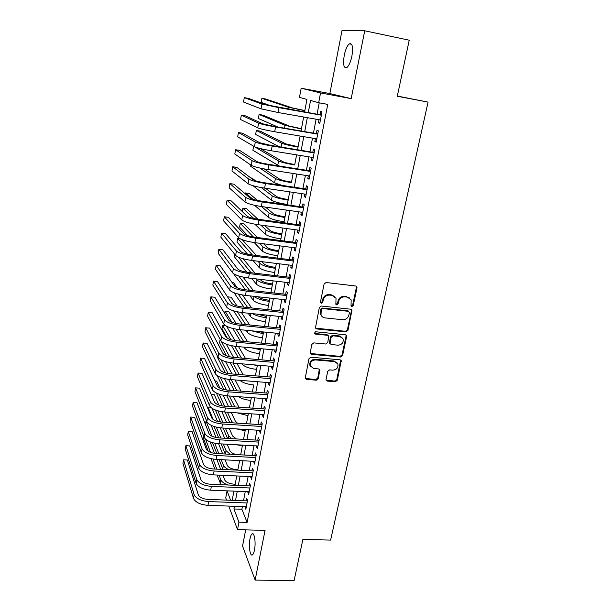 <?xml version="1.0" encoding="UTF-8"?>
<svg xmlns="http://www.w3.org/2000/svg" width="611" height="611" viewBox="0 0 611 611"><rect width="100%" height="100%" fill="white"/><g stroke="black" fill="none" stroke-linecap="round" stroke-linejoin="round"><path stroke-width="0.92" d="M351.86 306.585L353.234 305.553L357.007 287.857L356.908 286.842L355.739 285.994L326.114 282.519L324.105 284.023L320.47 301.949L321.394 303.247L322.791 302.201L323.257 299.894C324.242 296.671 326.373 295.075 329.65 295.113L332.124 295.396L336.019 298.283L335.859 304.301L336.707 304.927L338.097 303.888L338.578 301.597C339.571 298.389 341.686 296.801 344.925 296.839L347.376 297.114L351.165 299.879L351.027 305.981L351.86 306.585M351.035 305.996L352.662 305.019L356.419 287.361L356.198 286.124M320.538 302.628L322.264 301.674L322.73 299.367L323.257 299.894M335.874 304.324L337.547 303.354L338.02 301.07L338.578 301.597M254.466 550.129C256.024 542.805 254.405 532.021 252.083 533.846C251.236 534.419 250.548 536.038 250.014 538.688C248.486 545.86 250.029 556.667 252.396 554.918C253.237 554.36 253.924 552.764 254.466 550.129M351.898 56.128C353.257 46.932 352.387 42.846 349.293 43.855C347.163 45.71 345.475 49.56 344.23 55.402C342.878 64.468 343.749 68.539 346.842 67.592C348.934 65.812 350.622 61.986 351.898 56.128M326.053 379.37L326.098 380.179L327.32 381.088L335.378 381.745L337.303 380.294L341.236 360.689L340.044 359.81L310.946 357.198L308.983 358.672L305.172 378.423L306.439 379.385L316.315 380.187L318.255 378.728L319.866 369.861L318.637 368.937L313.733 368.517L310.38 365.981C309.945 362.338 311.648 360.307 315.497 359.91L334.637 361.613L337.86 363.98C338.387 367.646 336.714 369.708 332.835 370.151L329.673 369.884L327.733 371.343L326.053 379.37M242.407 506.55L241.895 509.238L247.111 522.413L238.939 522.168L237.519 529.645L228.774 506.076M364.729 30.787L342 30.55L329.841 93.567L351.188 98.623L364.729 30.787L409.233 40.204L397.287 96.255L428.074 102.098L330.612 540.086L302.888 539.421L294.143 580.45L255.131 580.099L265.052 530.379L237.519 529.645M351.188 98.623L320.538 92.933L318.675 102.74L310.548 100.456L308.257 112.676M247.111 522.413L327.74 104.389L318.675 102.74M345.986 331.872L347.942 330.406L351.982 310.083L350.798 309.219L321.34 306.027L319.347 307.516L315.429 327.992L316.681 328.939L345.986 331.872L345.421 331.292L347.376 329.825L351.493 310.51L351.317 309.38M346.636 336.501L342.58 355.549L340.64 357.007L311.518 354.365L310.258 353.41L310.212 352.593L311.877 344.367L313.848 342.886L325.77 344.016L327.725 342.55L328.794 336.21L327.572 335.294L315.139 334.072L314.26 333.407L315.604 331.773L345.375 334.721L346.567 335.592L346.636 336.501L346.078 335.92L342.03 354.93L342.58 355.549M245.683 529.867L242.559 546.043L255.131 580.099M319.018 119.71L318.43 122.796L319.79 123.285L321.982 111.866L320.599 111.431L319.965 114.753M315.406 138.621L314.841 141.569L316.177 142.149L318.339 130.853L316.987 130.334L316.361 133.618M311.831 157.325L311.297 160.128L312.603 160.8L314.741 149.634L313.42 149.015L312.794 152.269M308.295 175.815L307.784 178.488L309.067 179.244L311.182 168.201L309.884 167.498L309.273 170.706M304.797 194.099L304.316 196.635L305.576 197.483L307.669 186.561L306.394 185.775L305.783 188.952M301.345 212.185L300.879 214.591L302.117 215.523L304.186 204.723L302.934 203.845L302.338 206.984M297.924 230.064L297.488 232.348L298.703 233.356L300.749 222.679L299.52 221.717L298.924 224.825M294.54 247.753L294.128 249.914L295.319 251.006L297.343 240.444L296.136 239.397L295.548 242.475M291.195 265.25L290.805 267.29L291.974 268.458L293.975 258.01L292.799 256.887L292.218 259.927M287.888 282.565L287.521 284.482L288.667 285.727L290.645 275.393L289.492 274.194L288.911 277.203M284.611 299.688L284.268 301.49L285.398 302.812L287.353 292.585L286.215 291.31L285.65 294.281M281.373 316.628L281.052 318.316L282.16 319.706L284.092 309.594L282.977 308.242L282.419 311.182M278.173 333.385L277.875 334.965L278.952 336.432L280.869 326.419L279.777 324.999L279.219 327.908M275.003 349.966L274.721 351.44L275.782 352.975L277.684 343.069L276.607 341.572L276.057 344.459M271.864 366.379L271.605 367.738L272.643 369.342L274.522 359.543L273.468 357.977L272.926 360.834M268.764 382.616L268.519 383.868L269.543 385.541L271.399 375.841L270.368 374.207L269.825 377.033M265.693 398.685L265.472 399.831L266.472 401.572L268.313 391.972L267.297 390.276L266.763 393.072M262.654 414.586L262.447 415.633L263.433 417.435L265.25 407.942L264.257 406.178L263.731 408.942M259.644 430.32L259.461 431.274L260.423 433.138L262.226 423.736L261.248 421.911L260.729 424.645M256.666 445.9L256.498 446.756L257.445 448.68L259.224 439.378L258.27 437.484L257.758 440.195M253.718 461.32L254.497 464.062L256.261 454.851L255.322 452.904L254.81 455.585M250.8 476.58L251.579 479.291L253.328 470.172L252.412 468.163L251.9 470.821M247.913 491.687L248.692 494.368L250.418 485.34L249.517 483.27L249.021 485.898M319.225 102.839L317.056 114.242M316.108 119.198L313.458 133.122M312.504 138.132L309.907 151.795M308.945 156.859L306.394 170.255M305.424 175.365L302.919 188.516M301.941 193.672L299.482 206.579M298.496 211.78L296.083 224.436M295.09 229.683L292.722 242.109M291.714 247.394L289.4 259.583M288.384 264.914L286.108 276.867M285.085 282.236L282.855 293.975M281.824 299.382L279.639 310.892M278.601 316.338L276.447 327.633M275.408 333.117L273.3 344.199M272.246 349.721L270.177 360.589M269.123 366.142L267.091 376.811M266.029 382.402L264.036 392.865M262.967 398.487L261.019 408.751M259.942 414.403L258.025 424.477M256.941 430.159L255.062 440.035M253.977 445.747L252.129 455.439M251.037 461.183L249.235 470.691M248.135 476.458L246.363 485.783M245.255 491.58L243.514 500.73M245.049 506.641L245.836 509.291L247.547 500.356L246.661 498.225L246.164 500.829M428.074 102.098L397.333 96.049M226.551 500.103L225.742 497.912L227.04 490.847M304.584 112.019L306.928 99.44L299.489 97.348L301.17 88.228L320.538 92.933M329.841 93.567L301.17 88.228M234.433 506.275L233.929 508.971L238.939 522.168M307.325 117.656L304.706 131.625M303.759 136.658L301.192 150.367M300.238 155.446L297.717 168.896M296.755 174.028L294.281 187.218M293.311 192.396L290.882 205.342M289.897 210.566L287.514 223.267M286.528 228.529L284.191 240.994M283.199 246.302L280.907 258.529M279.899 263.876L277.654 275.874M276.638 281.259L274.431 293.036M273.415 298.458L271.246 310.014M270.222 315.475L268.099 326.809M267.068 332.308L264.983 343.428M263.944 348.957L261.898 359.871M260.851 365.439L258.843 376.139M257.796 381.745L255.826 392.239M254.764 397.883L252.832 408.179M251.77 413.846L249.876 423.95M248.807 429.648L246.951 439.561M245.874 445.289L244.049 455.012M242.972 460.77L241.185 470.31M240.1 476.091L238.343 485.447M237.251 491.259L235.533 500.432M232.195 500.31L233.906 491.122M234.991 485.302L236.74 475.938M237.816 470.149L239.596 460.595M240.673 454.836L242.483 445.098M243.552 439.362L245.408 429.441M246.47 423.728L248.356 413.616M249.41 407.942L251.335 397.631M252.389 391.987L253.695 384.961C247.478 384.319 242.88 382.769 239.871 380.325M255.39 375.857L257.391 365.141M258.43 359.566L260.469 348.644M261.5 343.099L263.578 331.972M264.601 326.457L266.717 315.116M267.74 309.64L269.894 298.076M270.91 292.638L273.109 280.854M274.11 275.462L276.355 263.44M277.348 258.086L279.632 245.843M280.625 240.528L282.954 228.048M283.932 222.778L286.307 210.054M287.277 204.83L289.698 191.862M259.782 168.01L275.385 178.519C278.112 179.955 283.451 181.33 291.394 182.636L293.127 173.463M253.893 146.365L278.563 160.976C281.335 162.266 286.712 163.595 294.693 164.947L296.595 154.858M297.542 149.771L300.1 136.039M301.04 131.006L303.652 117.007M227.048 490.847L230.622 500.256M241.895 509.238L233.929 508.971M318.43 122.796L319.836 123.048M314.841 141.569L316.246 141.805M311.297 160.128L312.687 160.357M307.784 178.488L309.174 178.702M304.316 196.635L305.699 196.841M300.879 214.591L302.262 214.789M297.488 232.348L298.855 232.531M294.128 249.914L295.495 250.09M290.805 267.29L292.165 267.458M287.521 284.482L288.873 284.634M284.268 301.49L285.62 301.635M281.052 318.316L282.397 318.453M277.875 334.965L279.212 335.095M274.721 351.44L276.057 351.554M271.605 367.738L272.934 367.853M268.519 383.868L269.841 383.975M265.472 399.831L266.786 399.93M262.447 415.633L263.761 415.724M259.461 431.274L260.767 431.358M256.498 446.756L257.804 446.824M253.573 462.076L254.863 462.145M250.67 477.244L251.961 477.306M247.799 492.26L249.082 492.313M244.958 507.13L246.241 507.176M349.736 298.046L347.376 297.114M338.02 301.07C339.013 297.87 341.129 296.289 344.36 296.32L346.804 296.595M334.629 296.419L332.124 295.396M322.73 299.367C323.715 296.152 325.846 294.563 329.115 294.594L331.582 294.876M315.49 328.122L345.421 331.292M349.416 312.618L348.53 311.343L322.677 308.563L321.287 309.601L321.012 314.902C321.745 316.635 323.074 317.628 324.983 317.896L342.611 319.736C345.818 319.744 347.919 318.171 348.904 315.009L349.416 312.618M348.789 311.404L347.957 310.8L348.53 311.343M321.714 316.131L320.492 314.344L320.279 311.473L320.767 309.059L322.157 308.02L347.957 310.8M310.289 353.479L340.09 356.389L342.03 354.93M328.222 335.508L327.045 334.706L314.634 333.484L315.139 334.072M314.253 333.377L314.634 333.484M338.028 345.184C341.977 344.734 343.657 342.626 343.061 338.853L339.853 336.501L333.102 335.836L331.139 337.31L330.062 343.634L331.284 344.543L338.028 345.184M342.03 337.409L339.853 336.501M330.1 343.726L329.474 342.168L330.604 336.722L332.56 335.248L339.311 335.913M346.078 335.92L345.956 334.897M336.944 362.613L334.637 361.613M310.716 366.699L309.892 365.34C309.456 361.697 311.152 359.68 314.993 359.283L334.102 360.979M305.179 378.43L315.811 379.523L317.751 378.072L319.354 369.189M326.098 380.179L334.843 381.081L336.768 379.637L340.671 360.016M304.858 110.53L292.593 107.979L265.716 99.02L261.875 98.325L288.316 107.208L304.828 110.706L304.561 112.019M261.875 98.325L261.172 102.381L271.429 106.031M321.378 115.005L266.442 104.84L248.478 98.386L244.278 97.638L261.89 104.03L278.998 107.681L321.34 115.204M244.278 97.638L243.537 102.037L261.057 108.827L278.135 112.523L320.431 119.962M301.467 128.707L289.293 126.057L262.906 115.143L259.079 114.478L285.031 125.324L301.422 128.982L301.024 130.998M259.079 114.478L258.384 118.488L277.898 127.05M298.115 146.693L286.024 143.944L260.126 131.105L256.315 130.471L281.778 143.249C284.596 144.395 290.011 145.67 298.031 147.06L298.046 147.068M256.315 130.471L255.627 134.443L279.196 146.762M294.8 164.489L293.524 164.283C288.232 163.389 284.657 162.511 282.794 161.648L260.095 148.504M253.573 146.312L252.893 150.245L279.082 165.971M291.516 182.093L290.248 181.895C284.978 181.024 281.427 180.115 279.594 179.153L264.158 168.911M250.388 164.726L250.182 165.902L274.591 182.872L282.129 185.4M317.766 133.855L274.408 126.454L263.112 123.911L245.515 115.907L241.33 115.181L258.583 123.132C261.348 124.17 267.007 125.446 275.553 126.966L317.712 134.153M241.33 115.181L240.597 119.542L257.758 127.875C260.515 128.952 266.167 130.242 274.706 131.755L316.804 138.857M314.191 152.498L271.024 145.426L259.82 142.76L242.582 133.244L238.42 132.549L255.306 142.019C258.033 143.226 263.647 144.563 272.155 146.029L314.115 152.895M238.42 132.549L237.694 136.864L254.497 146.709C257.208 147.954 262.814 149.305 271.307 150.764L313.229 157.546M310.663 170.927L267.679 164.183C262.073 163.236 258.369 162.312 256.567 161.403L239.68 150.405L235.533 149.741L252.068 160.701C254.749 162.06 260.324 163.458 268.787 164.878L310.564 171.431M235.533 149.741L234.815 154.01L251.266 165.337C253.939 166.734 259.499 168.147 267.946 169.56L309.685 176.029M307.173 189.158L264.38 182.735C258.797 181.818 255.123 180.856 253.344 179.84L236.808 167.391L232.676 166.75L248.868 179.168C251.503 180.688 257.032 182.139 265.457 183.521L307.058 189.754M232.676 166.75L231.974 170.981L248.074 183.751C250.701 185.309 256.223 186.775 264.632 188.142L306.187 194.306M288.27 199.507L287.002 199.323C281.763 198.476 278.242 197.529 276.432 196.482L265.48 188.272M261.386 187.608L272.239 195.871C274.927 197.445 280.228 198.873 288.132 200.141L287.338 204.494C279.426 203.226 274.133 201.79 271.452 200.179L252.962 185.691M255.459 180.757L251.938 178.114L250.823 177.946M303.713 207.182L261.111 201.072C255.558 200.187 251.908 199.186 250.159 198.071L233.967 184.201L229.858 183.59L245.706 197.429C248.295 199.102 253.786 200.607 262.165 201.943L303.583 207.877M229.858 183.59L229.156 187.776L244.919 201.966C247.501 203.677 252.977 205.197 261.348 206.518L302.72 212.376M285.062 216.737L283.794 216.561C278.578 215.744 275.08 214.767 273.3 213.629L265.518 207.114M261.477 206.541L269.123 213.048C271.773 214.759 277.027 216.225 284.902 217.463L284.123 221.77C276.241 220.54 270.986 219.059 268.351 217.31L254.596 205.296M257.575 200.461L249.257 193.488L245.5 192.946L252.977 199.301M245.5 192.946L245.332 193.939M300.299 225.016L257.873 219.212C252.351 218.348 248.73 217.317 247.004 216.103L231.157 200.843L227.055 200.263L242.575 215.492C245.126 217.317 250.571 218.875 258.911 220.166L300.146 225.803M227.055 200.263L226.36 204.402L241.796 219.975C244.339 221.839 249.777 223.412 258.102 224.695L299.298 230.255M281.877 233.792L280.625 233.623C275.431 232.829 271.956 231.821 270.199 230.599L264.807 225.596M254.833 224.176L265.273 234.265C267.878 236.136 273.086 237.671 280.915 238.855L280.938 238.863M260.744 225.047L266.045 230.042C268.649 231.882 273.873 233.402 281.709 234.601L281.732 234.601M257.926 219.219L246.607 208.725L242.865 208.198L253.779 218.486M242.865 208.198L242.284 211.551M296.923 242.651L254.68 237.144C249.181 236.32 245.584 235.243 243.888 233.937L228.369 217.317L224.29 216.76L239.474 233.356C241.987 235.327 247.394 236.938 255.696 238.191L296.755 243.529M224.29 216.76L223.603 220.861L238.71 237.794C241.208 239.795 246.607 241.421 254.894 242.666L295.907 247.929M278.731 250.67L277.478 250.51C272.307 249.739 268.863 248.7 267.129 247.386L263.593 243.781M259.515 243.254L262.99 246.859C265.564 248.83 270.749 250.395 278.547 251.556L277.784 255.772C269.97 254.619 264.792 253.046 262.234 251.037L254.245 242.575M257.422 237.503L243.972 223.817L240.245 223.313L253.435 236.969M240.245 223.313L239.596 227.071L247.745 235.693M293.578 260.103L251.518 254.886C246.042 254.084 242.475 252.977 240.81 251.572L225.612 233.623L221.549 233.096L236.411 251.029C238.886 253.137 244.255 254.802 252.511 256.017L293.395 261.065M221.549 233.096L220.869 237.152L235.655 255.413C238.114 257.559 243.468 259.232 251.717 260.439L292.562 265.418M275.622 267.366L274.37 267.213C269.23 266.472 265.8 265.403 264.097 264.005L262.012 261.691M257.926 261.195L259.973 263.509C262.501 265.602 267.656 267.213 275.416 268.344L274.66 272.514C266.885 271.391 261.745 269.772 259.224 267.641L253.13 260.607M256.437 255.497L242.223 239.718M239.695 238.55L237.656 238.29L252.45 255.001M237.656 238.29L237.015 242.009L247.585 254.207M290.271 277.356L248.394 272.43C242.941 271.658 239.397 270.52 237.763 269.023L222.885 249.769L218.837 249.265L233.387 268.504C235.815 270.757 241.146 272.468 249.364 273.636L290.072 278.41M218.837 249.265L218.165 253.282L232.631 272.842C235.052 275.133 240.367 276.852 248.578 278.02L289.247 282.717M272.537 283.894L271.299 283.756C266.175 283.03 262.768 281.931 261.096 280.457L260.187 279.357M251.694 278.379L256.246 284.069C258.728 286.322 263.83 287.995 271.551 289.072L271.574 289.072M256.093 278.883L256.987 279.983C259.476 282.206 264.594 283.855 272.323 284.947L272.346 284.947M255.093 273.224L243.079 258.751M238.351 257.132L251.09 272.75M234.861 254.436L234.448 256.811L246.752 272.2M287.002 294.433L245.301 289.79C239.879 289.041 236.358 287.873 234.746 286.284L220.181 265.754L216.149 265.281L230.385 285.795C232.783 288.178 238.069 289.942 246.248 291.073L286.78 295.571M216.149 265.281L215.484 269.252L229.644 290.088C232.027 292.509 237.305 294.281 245.477 295.403L285.963 299.833M269.489 300.253L268.252 300.116C263.249 299.436 259.889 298.328 258.17 296.793M250.006 295.9L253.298 300.337C255.742 302.712 260.813 304.423 268.496 305.462L268.519 305.469M254.077 296.343C256.597 298.672 261.661 300.345 269.26 301.383L268.496 305.462M253.481 290.699L243.018 277.089M238.672 275.943L249.479 290.256M233.532 273.667L245.492 289.813M283.764 311.327L242.239 306.959C236.839 306.233 233.349 305.034 231.76 303.354L217.508 281.587L213.491 281.129L227.422 302.896C229.782 305.416 235.029 307.226 243.17 308.318L283.527 312.549M213.491 281.129L212.827 285.07L226.689 307.142C229.033 309.701 234.273 311.518 242.407 312.603L282.717 316.765M266.472 316.445L256.849 314.092M252.465 313.642C255.742 315.604 260.324 316.941 266.228 317.651L265.495 321.692C257.819 320.683 252.786 318.927 250.373 316.437L248.142 313.199M251.671 307.952L242.391 294.968M237.335 287.896L233.7 282.809L232.157 282.641M238.229 294.082L247.669 307.532M234.051 292.768L243.965 307.142M280.564 328.038L239.214 323.945C233.837 323.242 230.378 322.012 228.812 320.248L214.858 297.259L210.856 296.824L224.489 319.82C226.811 322.471 232.02 324.326 240.123 325.38L280.312 329.344M210.856 296.824L210.207 300.727L223.763 324.021C226.07 326.702 231.271 328.573 239.367 329.619L279.51 333.514M277.394 344.581L236.213 340.747C230.874 340.075 227.429 338.807 225.894 336.959L212.231 312.779L208.252 312.366L221.587 336.554C223.87 339.334 229.041 341.236 237.106 342.259L277.127 345.963M208.252 312.366L207.603 316.231L220.869 340.717C223.137 343.527 228.3 345.436 236.358 346.445L276.332 350.088M274.255 360.948L233.257 357.374C227.934 356.717 224.52 355.426 223 353.502L209.634 328.145L205.67 327.763L218.723 353.12C220.961 356.03 226.101 357.97 234.128 358.955L273.972 362.407M205.67 327.763L205.029 331.59L218.005 357.236C220.243 360.169 225.367 362.124 233.387 363.102L273.193 366.493M263.486 332.468L257.032 331.33M246.134 330.276L247.486 332.369C249.861 334.981 254.856 336.776 262.478 337.753L262.501 337.753M251.556 330.803L263.242 333.751L262.478 337.753M249.716 324.983L241.368 312.481M237.022 305.974L231.187 297.229L227.529 296.831L231.974 303.621M237.328 311.801L245.706 324.586M233.623 310.846L242.254 324.242M251.365 347.812L260.255 349.691L259.538 353.647C251.931 352.707 246.966 350.874 244.621 348.148L244.018 347.147M247.638 341.809L240.062 329.68M236.182 323.486L228.697 311.518L225.054 311.136L231.852 322.234M236.113 329.176L243.629 341.434M225.054 311.136L224.657 313.405M232.745 328.466L240.39 341.137M252.488 364.729L257.315 365.462L256.597 369.388C249.097 368.486 244.179 366.631 241.819 363.82M245.469 358.436L238.55 346.651M234.998 340.61L226.566 326.236M225.459 325.594L222.603 325.319L230.897 339.724M234.655 346.254L241.467 358.084M222.603 325.319L221.992 328.84L227.315 338.234M231.561 345.727L238.42 357.825M271.154 377.14L230.324 373.817C225.024 373.191 221.633 371.878 220.143 369.861L207.06 343.367L203.112 343L215.882 369.51C218.089 372.542 223.183 374.528 231.179 375.475L270.856 378.675M203.112 343L202.478 346.788L215.171 373.581C217.371 376.636 222.465 378.637 230.446 379.576L270.085 382.723M243.239 374.871L236.892 363.4M233.57 357.397L226.284 344.214M221.067 341.03L229.614 356.793M233.012 363.064L239.237 374.543M220.159 339.411L219.563 342.863L226.505 355.854M230.148 362.682L236.358 374.314M268.084 393.171L227.422 390.101C222.152 389.497 218.784 388.145 217.317 386.053L204.517 358.436L200.576 358.099L213.071 385.732C215.24 388.879 220.304 390.903 228.254 391.819L267.771 394.782M200.576 358.099L199.95 361.849L212.368 389.757C214.537 392.934 219.586 394.973 227.536 395.875L267.007 398.777M251.32 397.624L250.823 400.388C245.729 399.922 241.574 398.685 238.336 396.669M240.948 391.116L235.113 379.943M231.981 373.955L225.535 361.605M221.106 359.841L228.117 373.542M231.233 379.637L236.953 390.819M217.317 355.869L217.157 356.755L225.291 372.878M228.567 379.378L234.234 390.612M265.044 409.034L224.55 406.2C219.303 405.62 215.958 404.245 214.514 402.076L201.989 373.367L198.071 373.046L210.283 401.778C212.422 405.04 217.455 407.117 225.367 407.995L264.716 410.714M198.071 373.046L197.445 376.766L209.596 405.765C211.727 409.057 216.745 411.142 224.649 412.013L263.96 414.67M237.183 412.86L247.974 415.656M238.954 407.209L233.234 396.295M230.278 390.314L224.497 378.606M220.342 370.182L218.921 367.394M220.281 377.247L226.452 390.001M229.354 396.012L234.853 406.926M217.233 375.673L223.847 389.551M226.841 395.821L232.043 406.727M262.035 424.729L221.709 422.14C216.485 421.582 213.163 420.185 211.742 417.939L199.492 388.153L195.589 387.855L207.534 417.664C209.634 421.04 214.629 423.148 222.511 423.996L261.699 426.486M195.589 387.855L194.97 391.536L206.846 421.605C208.947 425.012 213.926 427.135 221.801 427.975L260.95 430.404M236.442 428.884L245.156 430.778M237.45 423.156L235.38 421.231L231.279 412.456M228.476 406.475L223.244 395.286M219.922 388.199L216.584 381.058L214.942 380.928M219.15 394.202L224.657 406.208M227.399 412.196L231.416 420.971L233.035 422.873M216.447 393.102L222.244 405.918M225.008 412.035L229.812 422.659M259.056 440.271L218.898 437.919C213.697 437.377 210.398 435.956 209 433.634L197.017 402.794L193.122 402.527L204.807 433.382C206.877 436.873 211.841 439.026 219.685 439.836L258.705 442.097M193.122 402.527L192.511 406.17L204.135 437.285C206.197 440.806 211.146 442.967 218.982 443.769L257.964 445.977M236.373 444.755L242.368 445.747M236.488 438.95L232.661 436.109L229.255 428.433M226.597 422.453L221.816 411.692M218.86 405.04L214.224 394.607L211.154 394.378M217.822 410.813L222.778 422.209M225.375 428.196L228.72 435.872L231.462 438.652M215.339 409.973L220.518 422.033M223.099 428.051L227.552 438.423M256.108 455.653L216.118 453.53C210.94 453.011 207.664 451.56 206.289 449.169L194.565 417.305L190.685 417.053L202.111 448.94C204.15 452.537 209.077 454.729 216.882 455.508L255.749 457.547M190.685 417.053L190.082 420.658L201.439 452.804C203.471 456.432 208.389 458.632 216.187 459.403L255.008 461.381M236.648 454.622C233.089 453.782 230.859 452.522 229.973 450.842L227.177 444.235M224.657 438.255L220.25 427.837M217.562 421.453L211.994 408.278M211.605 408.011L208.328 407.781L213.193 419.551M216.332 427.142L220.831 438.034M223.305 444.014L226.039 450.628L230.11 454.271M208.328 407.781L208.107 409.095M214.018 426.478L218.685 437.904M221.129 443.892L225.26 454.011M253.191 470.882L213.361 468.981C208.214 468.484 204.96 467.01 203.6 464.543L192.137 431.672L188.272 431.442L199.446 464.345C201.447 468.049 206.342 470.271 214.11 471.02L252.817 472.838M188.272 431.442L187.676 435.017L198.781 468.171C200.775 471.898 205.663 474.136 213.422 474.877L252.091 476.641M237.9 469.706L236.717 469.645C231.852 469.179 228.713 467.774 227.307 465.437L225.062 459.854M222.656 453.874L218.585 443.746M216.088 437.552L211.177 425.325M206.671 421.147L206.029 421.109L211.964 436.201M214.728 443.219L218.837 453.675M221.197 459.655L223.389 465.238C224.122 466.934 226.001 468.431 229.033 469.729M206.029 421.109L205.456 424.424L209.161 433.963M212.552 442.692L216.783 453.561M219.112 459.548L223.007 469.439M250.304 485.951L210.635 484.279C205.51 483.797 202.279 482.3 200.943 479.765L189.731 445.908L185.881 445.694L196.803 479.589C198.774 483.4 203.631 485.661 211.368 486.379L249.914 487.983M185.881 445.694L185.286 449.238L196.146 483.377C198.109 487.211 202.959 489.48 210.688 490.19L249.196 491.74M235.189 484.218L234.013 484.164C229.171 483.713 226.055 482.293 224.665 479.887L222.916 475.305M220.617 469.324L216.821 459.434M214.499 453.37L210.085 441.86M205.594 439.256L210.512 452.369M213.018 459.06L216.806 469.141M219.051 475.129L220.77 479.711C221.717 481.888 224.237 483.652 228.338 485.027M203.516 435.628L203.173 437.606L208.229 451.246M210.971 458.647L214.828 469.049M217.05 475.037L220.953 484.714M247.447 500.875L207.939 499.416C202.829 498.958 199.621 497.438 198.308 494.834L187.34 460.014L183.514 459.823L194.183 494.681C196.131 498.591 200.95 500.89 208.656 501.578L247.043 502.968M183.514 459.823L182.926 463.329L193.534 498.431C195.474 502.364 200.286 504.671 207.984 505.35L246.332 506.687M352.662 305.019L353.234 305.553M322.264 301.674L322.791 302.201M337.547 303.354L338.097 303.888M344.36 296.32L344.925 296.839M329.115 294.594L329.65 295.113M356.419 287.361L357.007 287.857M316.177 328.359L316.681 328.939M351.493 310.51L352.066 311.052M347.376 329.825L347.942 330.406M322.157 308.02L322.677 308.563M320.767 309.059L321.287 309.601M320.279 311.473L320.798 312.022M340.09 356.389L340.64 357.007M311.022 353.738L311.518 354.365M327.045 334.706L327.572 335.294M332.56 335.248L333.102 335.836M330.604 336.722L331.139 337.31M329.474 342.168L330.001 342.763M314.993 359.283L315.497 359.91M319.416 370.029L319.92 370.678M317.751 378.072L318.255 378.728M315.811 379.523L316.315 380.187M305.951 378.721L306.439 379.385M340.755 360.925L341.297 361.552M336.768 379.637L337.303 380.294M334.843 381.081L335.378 381.745M326.801 380.424L327.32 381.088M288.316 107.208L287.98 109.071M278.998 107.681L278.135 112.523M261.89 104.03L261.057 108.827M285.031 125.324L284.512 128.18M298.031 147.06L297.526 149.764M281.778 143.249L281.083 147.075M278.563 160.976L277.768 165.375M275.385 178.519L274.591 182.872M275.553 126.966L274.706 131.755M258.583 123.132L257.758 127.875M272.155 146.029L271.307 150.764M255.306 142.019L254.497 146.709M268.787 164.878L267.946 169.56M252.068 160.701L251.266 165.337M265.457 183.521L264.632 188.142M248.868 179.168L248.074 183.751M272.239 195.871L271.452 200.179M262.165 201.943L261.348 206.518M245.706 197.429L244.919 201.966M269.123 213.048L268.351 217.31M258.911 220.166L258.102 224.695M242.575 215.492L241.796 219.975M281.709 234.601L280.915 238.855M266.045 230.042L265.273 234.265M255.696 238.191L254.894 242.666M239.474 233.356L238.71 237.794M262.99 246.859L262.234 251.037M252.511 256.017L251.717 260.439M236.411 251.029L235.655 255.413M259.973 263.509L259.224 267.641M249.364 273.636L248.578 278.02M233.387 268.504L232.631 272.842M272.323 284.947L271.551 289.072M256.987 279.983L256.246 284.069M246.248 291.073L245.477 295.403M230.385 285.795L229.644 290.088M254.016 296.335L253.298 300.337M243.17 308.318L242.407 312.603M227.422 302.896L226.689 307.142M250.907 313.481L250.373 316.437M240.123 325.38L239.367 329.619M224.489 319.82L223.763 324.021M237.106 342.259L236.358 346.445M221.587 336.554L220.869 340.717M234.128 358.955L233.387 363.102M218.723 353.12L218.005 357.236M247.837 330.436L247.486 332.369M244.797 347.216L244.621 348.148M231.179 375.475L230.446 379.576M215.882 369.51L215.171 373.581M228.254 391.819L227.536 395.875M213.071 385.732L212.368 389.757M225.367 407.995L224.649 412.013M210.283 401.778L209.596 405.765M248.333 413.616L247.959 415.656M234.15 405.925L233.975 406.865M222.511 423.996L221.801 427.975M207.534 417.664L206.846 421.605M245.385 429.434L245.141 430.77M231.416 420.971L231.095 422.743M219.685 439.836L218.982 443.769M204.807 433.382L204.135 437.285M242.468 445.098L242.346 445.74M228.72 435.872L228.247 438.461M216.882 455.508L216.187 459.403M202.111 448.94L201.439 452.804M226.039 450.628L225.428 454.026M214.11 471.02L213.422 474.877M199.446 464.345L198.781 468.171M223.389 465.238L222.732 468.874M211.368 486.379L210.688 490.19M196.803 479.589L196.146 483.377M220.77 479.711L220.113 483.309M208.656 501.578L207.984 505.35M194.183 494.681L193.534 498.431M252.083 533.846L253.023 533.869M349.293 43.855L351.653 44.336M356.32 286.338L356.908 286.842M351.401 309.54L351.982 310.083M320.492 314.344L321.012 314.902M329.535 343.038L330.062 343.634M346.009 335.004L346.567 335.592M309.892 365.34L310.38 365.981M319.362 369.22L319.866 369.861M340.694 360.062L341.236 360.689"/></g></svg>
